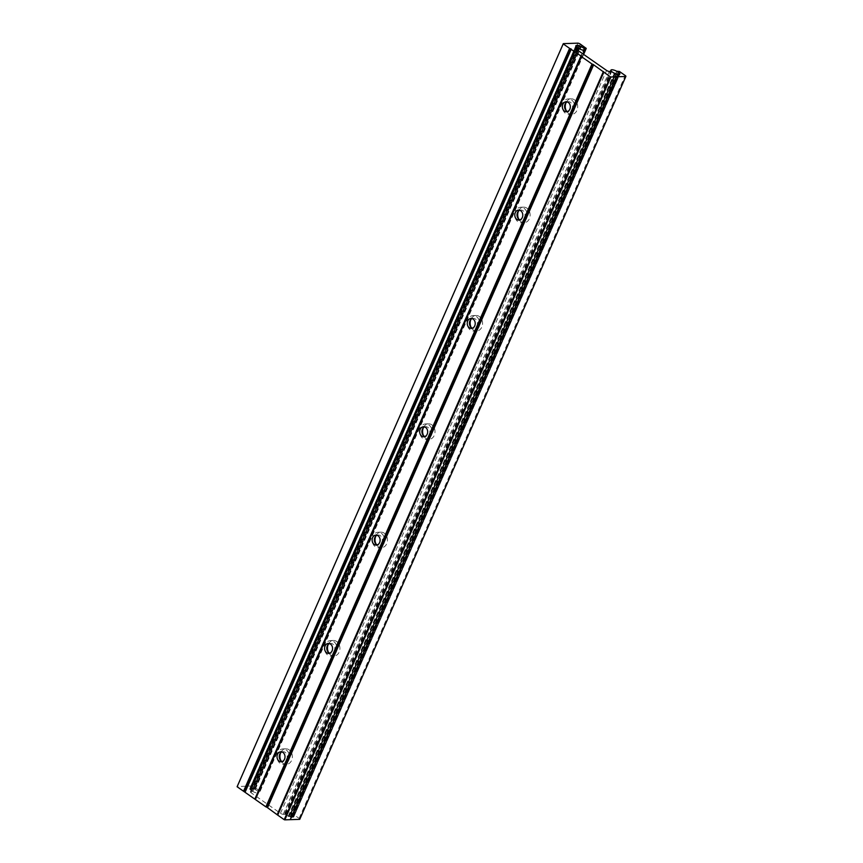 <?xml version="1.0" encoding="UTF-8"?>
<svg xmlns="http://www.w3.org/2000/svg" width="863" height="863" viewBox="0 0 863 863"><rect width="100%" height="100%" fill="white"/><g stroke="black" fill="none" stroke-linecap="round" stroke-linejoin="round"><path stroke-width="0.65" stroke-dasharray="4.32 3.24" d="M251.942 790.918A4.444 1.37 -156.3 0 1 250.55 789.052A4.444 1.37 -156.3 0 1 253.15 788.879A4.444 1.37 -156.3 0 1 257.282 790.745A4.444 1.37 -156.3 0 1 258.684 792.622A4.444 1.37 -156.3 0 1 256.074 792.795A4.444 1.37 -156.3 0 1 251.942 790.918M286.225 814.888A4.444 1.37 -156.3 0 1 284.822 813.022A4.444 1.37 -156.3 0 1 287.433 812.838A4.444 1.37 -156.3 0 1 291.565 814.715A4.444 1.37 -156.3 0 1 292.956 816.592A4.444 1.37 -156.3 0 1 290.356 816.765A4.444 1.37 -156.3 0 1 286.225 814.888M280.648 752.827A7.778 6.214 88.1 0 1 285.88 748.814A7.778 6.214 88.1 0 1 289.105 749.818A7.778 6.214 88.1 0 1 292.19 758.458A7.778 6.214 88.1 0 1 286.397 764.359A7.778 6.214 88.1 0 1 283.161 763.356A7.778 6.214 88.1 0 1 280.917 760.713M286.203 749.915A7.778 6.214 88.1 0 1 289.288 758.555A7.778 6.214 88.1 0 1 283.496 764.456A7.778 6.214 88.1 0 1 280.259 763.453A7.778 6.214 88.1 0 1 277.174 754.812A7.778 6.214 88.1 0 1 282.978 748.911A7.778 6.214 88.1 0 1 286.203 749.915M281.964 751.921A4.995 3.991 88.1 0 1 283.064 751.695A4.995 3.991 88.1 0 1 285.146 752.331A4.995 3.991 88.1 0 1 287.131 757.887A4.995 3.991 88.1 0 1 283.398 761.684A4.995 3.991 88.1 0 1 282.287 761.522M328.21 644.488A7.778 6.214 88.1 0 1 333.431 640.486A7.778 6.214 88.1 0 1 336.667 641.489A7.778 6.214 88.1 0 1 339.752 650.13A7.778 6.214 88.1 0 1 333.949 656.031A7.778 6.214 88.1 0 1 330.723 655.028A7.778 6.214 88.1 0 1 328.469 652.374M333.765 641.587A7.778 6.214 88.1 0 1 336.85 650.227A7.778 6.214 88.1 0 1 331.047 656.128A7.778 6.214 88.1 0 1 327.821 655.125A7.778 6.214 88.1 0 1 324.736 646.484A7.778 6.214 88.1 0 1 330.529 640.583A7.778 6.214 88.1 0 1 333.765 641.587M329.515 643.593A4.995 3.991 88.1 0 1 330.626 643.356A4.995 3.991 88.1 0 1 332.697 644.003A4.995 3.991 88.1 0 1 334.682 649.559A4.995 3.991 88.1 0 1 330.961 653.345A4.995 3.991 88.1 0 1 329.839 653.183M375.761 536.16A7.778 6.214 88.1 0 1 380.993 532.147A7.778 6.214 88.1 0 1 384.218 533.151A7.778 6.214 88.1 0 1 387.304 541.791A7.778 6.214 88.1 0 1 381.511 547.692A7.778 6.214 88.1 0 1 378.274 546.689A7.778 6.214 88.1 0 1 376.031 544.046M381.317 533.248A7.778 6.214 88.1 0 1 384.402 541.888A7.778 6.214 88.1 0 1 378.609 547.789A7.778 6.214 88.1 0 1 375.373 546.786A7.778 6.214 88.1 0 1 372.287 538.145A7.778 6.214 88.1 0 1 378.08 532.244A7.778 6.214 88.1 0 1 381.317 533.248M377.077 535.254A4.995 3.991 88.1 0 1 378.177 535.028A4.995 3.991 88.1 0 1 380.259 535.664A4.995 3.991 88.1 0 1 382.233 541.22A4.995 3.991 88.1 0 1 378.512 545.017A4.995 3.991 88.1 0 1 377.401 544.855M423.323 427.821A7.778 6.214 88.1 0 1 428.544 423.819A7.778 6.214 88.1 0 1 431.78 424.812A7.778 6.214 88.1 0 1 434.855 433.463A7.778 6.214 88.1 0 1 429.062 439.353A7.778 6.214 88.1 0 1 425.837 438.361A7.778 6.214 88.1 0 1 423.582 435.707M428.879 424.909A7.778 6.214 88.1 0 1 431.953 433.56A7.778 6.214 88.1 0 1 426.16 439.45A7.778 6.214 88.1 0 1 422.924 438.458A7.778 6.214 88.1 0 1 419.85 429.806A7.778 6.214 88.1 0 1 425.642 423.916A7.778 6.214 88.1 0 1 428.879 424.909M424.628 426.926A4.995 3.991 88.1 0 1 425.729 426.689A4.995 3.991 88.1 0 1 427.811 427.336A4.995 3.991 88.1 0 1 429.796 432.892A4.995 3.991 88.1 0 1 426.063 436.678A4.995 3.991 88.1 0 1 424.952 436.516M470.874 319.483A7.778 6.214 88.1 0 1 476.096 315.48A7.778 6.214 88.1 0 1 479.332 316.484A7.778 6.214 88.1 0 1 482.417 325.124A7.778 6.214 88.1 0 1 476.624 331.025A7.778 6.214 88.1 0 1 473.388 330.022A7.778 6.214 88.1 0 1 471.133 327.379M476.43 316.581A7.778 6.214 88.1 0 1 479.515 325.222A7.778 6.214 88.1 0 1 473.722 331.122A7.778 6.214 88.1 0 1 470.486 330.119A7.778 6.214 88.1 0 1 467.401 321.478A7.778 6.214 88.1 0 1 473.194 315.578A7.778 6.214 88.1 0 1 476.43 316.581M472.19 318.587A4.995 3.991 88.1 0 1 473.291 318.35A4.995 3.991 88.1 0 1 475.362 318.997A4.995 3.991 88.1 0 1 477.347 324.553A4.995 3.991 88.1 0 1 473.625 328.339A4.995 3.991 88.1 0 1 472.503 328.188M518.426 211.155A7.778 6.214 88.1 0 1 523.658 207.142A7.778 6.214 88.1 0 1 526.883 208.145A7.778 6.214 88.1 0 1 529.968 216.786A7.778 6.214 88.1 0 1 524.175 222.686A7.778 6.214 88.1 0 1 520.939 221.683A7.778 6.214 88.1 0 1 518.695 219.04M523.981 208.242A7.778 6.214 88.1 0 1 527.066 216.883A7.778 6.214 88.1 0 1 521.274 222.783A7.778 6.214 88.1 0 1 518.037 221.78A7.778 6.214 88.1 0 1 514.952 213.139A7.778 6.214 88.1 0 1 520.756 207.239A7.778 6.214 88.1 0 1 523.981 208.242M519.742 210.259A4.995 3.991 88.1 0 1 520.842 210.022A4.995 3.991 88.1 0 1 522.924 210.658A4.995 3.991 88.1 0 1 524.909 216.214A4.995 3.991 88.1 0 1 521.176 220.011A4.995 3.991 88.1 0 1 520.065 219.849M565.988 102.816A7.778 6.214 88.1 0 1 571.209 98.814A7.778 6.214 88.1 0 1 574.445 99.817A7.778 6.214 88.1 0 1 577.53 108.458A7.778 6.214 88.1 0 1 571.727 114.358A7.778 6.214 88.1 0 1 568.501 113.355A7.778 6.214 88.1 0 1 566.247 110.701M571.543 99.914A7.778 6.214 88.1 0 1 574.629 108.555A7.778 6.214 88.1 0 1 568.825 114.455A7.778 6.214 88.1 0 1 565.599 113.452A7.778 6.214 88.1 0 1 562.514 104.811A7.778 6.214 88.1 0 1 568.307 98.911A7.778 6.214 88.1 0 1 571.543 99.914M567.293 101.92A4.995 3.991 88.1 0 1 568.404 101.683A4.995 3.991 88.1 0 1 570.475 102.33A4.995 3.991 88.1 0 1 572.46 107.886A4.995 3.991 88.1 0 1 568.739 111.672A4.995 3.991 88.1 0 1 567.617 111.51M617.617 74.466L291.672 816.981A4.444 1.37 23.7 0 0 292.309 816.959L293.14 817.347A5.329 1.65 23.7 0 0 293.722 817.013L619.224 74.488M254.412 789.267L580.497 46.365L254.412 789.267A4.444 1.37 23.7 0 0 253.463 788.955L252.935 788.502A5.329 1.65 23.7 0 0 251.489 788.232L577.574 45.545M254.402 789.224L254.671 789.073A5.329 1.65 23.7 0 1 255.092 789.246L257.972 791.22L260.162 791.274L254.251 786.991A2.136 0.658 23.7 0 0 251.845 786.01L237.314 786.506L563.41 43.635M251.845 786.01L577.94 43.15M253.463 788.955L579.558 46.095M577.919 45.793L251.478 788.404M251.823 788.653A4.444 1.37 23.7 0 0 251.209 788.674L577.293 45.815M615.06 73.733L288.814 816.549A5.329 1.65 23.7 0 1 288.382 816.376L285.534 814.413L283.237 814.305A2.136 0.658 23.7 0 1 280.464 813.302L251.047 792.741A2.136 0.658 23.7 0 1 250.378 791.835A2.136 0.658 23.7 0 1 250.831 791.651L252.74 791.554L249.839 789.418A5.329 1.65 23.7 0 1 249.741 789.235L250.529 789.397A4.444 1.37 23.7 0 1 250.54 789.052L576.635 46.192L250.54 789.052L249.763 788.609A5.329 1.65 23.7 0 1 250.346 788.264L251.209 788.674M250.529 789.397L576.452 46.947M289.073 816.355A4.444 1.37 23.7 0 0 290.033 816.678L616.128 73.808M291.672 816.981L291.996 817.39A5.329 1.65 23.7 0 1 290.54 817.121L290.033 816.678M292.309 816.959L618.404 74.089M293.722 817.013L619.817 74.153L293.722 817.013M619.062 73.711L293.398 816.754M292.967 816.571A4.444 1.37 23.7 0 0 292.967 816.225L619.062 73.366M299.795 819.16A2.136 0.658 23.7 0 0 299.105 818.361L293.344 814.338L290.755 814.079L293.647 816.204A5.329 1.65 23.7 0 1 293.733 816.387L292.967 816.225M290.238 819.667L615.955 76.537M252.935 788.502L578.9 45.933M254.251 786.991L580.346 44.132M259.936 790.972L586.031 48.112M260.011 791.339L583.528 54.337M258.436 791.393L584.413 48.781M257.972 791.22L584.046 48.404M255.275 789.343L581.263 46.71M255.092 789.246L581.079 46.634M254.671 789.073L580.659 46.462M254.348 789.084L580.443 46.214M253.431 788.911L579.505 46.084M253.366 788.76L579.397 46.052M251.489 788.232L577.52 45.502M251.748 788.599L577.843 45.728M251.111 788.62L577.174 45.836M250.842 788.426L576.721 46.063M250.346 788.264L576.171 46.009L250.087 788.868M249.763 788.599L575.858 45.75L249.763 788.609M250.432 789.009L576.527 46.149M250.432 789.365L576.355 46.882M250.076 789.224L576.042 46.656L249.936 789.516M575.837 46.332L249.741 789.203L575.837 46.365M249.839 789.418L575.934 46.559M252.632 791.403L578.728 48.533M252.665 791.587L577.994 50.464M250.831 791.651L576.646 49.439M251.047 792.741L577.142 49.871M280.464 813.302L606.56 70.432M283.237 814.305L609.332 71.446M285.07 814.24L611.166 71.381M285.534 814.413L611.63 71.543M288.21 816.279L614.305 73.409M288.382 816.376L614.478 73.506M288.814 816.549L614.909 73.679M289.137 816.538L615.211 73.733L289.137 816.571M289.083 816.387L615.082 73.733M290.054 816.711L616.15 73.84M290.108 816.862L616.204 73.991M290.54 817.121L616.635 74.25M291.996 817.39L618.091 74.52M291.996 817.207L618.016 74.52M291.726 817.024L617.681 74.477M292.374 817.002L618.469 74.132M292.643 817.185L618.728 74.326M293.14 817.347L619.235 74.488M293.042 816.614L618.857 74.391M293.053 816.258L619.149 73.387M293.409 816.398L619.505 73.528L293.539 816.096M619.828 73.56L293.733 816.42L619.807 73.582M293.647 816.204L619.634 73.571M290.874 814.23L616.959 71.402M290.842 814.046L616.862 71.349M292.417 814.003L618.512 71.133M293.344 814.338L619.44 71.467M299.105 818.361L625.2 75.502M258.684 792.622L582.946 53.927M284.822 813.022L610.368 71.402M292.956 816.592L618.782 74.347M283.496 764.456L286.397 764.359M281.187 761.759L283.398 761.684M331.047 656.128L333.949 656.031M328.738 653.42L330.961 653.345M378.609 547.789L381.511 547.692M376.29 545.082L378.512 545.017M426.16 439.45L429.062 439.353M423.852 436.754L426.063 436.678M473.722 331.122L476.624 331.025M471.403 328.415L473.625 328.339M521.274 222.783L524.175 222.686M518.965 220.087L521.176 220.011M568.825 114.455L571.727 114.358M566.516 111.748L568.739 111.672M260.162 791.274L583.625 54.401M254.337 789.041L580.432 46.181M251.37 788.264L577.466 45.394M252.74 791.554L578.048 50.496M250.378 791.835L576.473 48.975M292.115 817.358L618.21 74.498M290.755 814.079L616.808 71.316M566.182 101.758L568.404 101.683M568.307 98.911L571.209 98.814M518.631 210.097L520.842 210.022M520.756 207.239L523.658 207.142M471.069 318.425L473.291 318.35M473.194 315.578L476.096 315.48M423.517 426.764L425.729 426.689M425.642 423.916L428.544 423.819M375.955 535.092L378.177 535.028M378.08 532.244L380.993 532.147M328.404 643.431L330.626 643.356M330.529 640.583L333.431 640.486M280.853 751.77L283.064 751.695M282.978 748.911L285.88 748.814"/><path stroke-width="1.29" d="M583.377 47.875A4.444 1.37 23.7 0 0 579.246 46.009A4.444 1.37 23.7 0 0 576.646 46.181A4.444 1.37 23.7 0 0 578.037 48.058A4.444 1.37 23.7 0 0 582.169 49.925A4.444 1.37 23.7 0 0 584.78 49.752A4.444 1.37 23.7 0 0 583.377 47.875M617.649 71.845A4.444 1.37 23.7 0 0 613.528 69.979A4.444 1.37 23.7 0 0 610.918 70.151A4.444 1.37 23.7 0 0 612.32 72.028A4.444 1.37 23.7 0 0 616.452 73.894A4.444 1.37 23.7 0 0 619.051 73.722A4.444 1.37 23.7 0 0 617.649 71.845M282.287 761.522A4.995 3.991 88.1 0 1 281.327 761.037A4.995 3.991 88.1 0 1 279.256 756.171A4.995 3.991 88.1 0 1 281.964 751.921M282.924 752.407A4.995 3.991 88.1 0 1 284.909 757.962A4.995 3.991 88.1 0 1 281.187 761.759A4.995 3.991 88.1 0 1 279.105 761.112A4.995 3.991 88.1 0 1 277.12 755.557A4.995 3.991 88.1 0 1 280.853 751.77A4.995 3.991 88.1 0 1 282.924 752.407M329.839 653.183A4.995 3.991 88.1 0 1 328.879 652.708A4.995 3.991 88.1 0 1 326.807 647.843A4.995 3.991 88.1 0 1 329.515 643.593M330.486 644.078A4.995 3.991 88.1 0 1 332.46 649.634A4.995 3.991 88.1 0 1 328.738 653.42A4.995 3.991 88.1 0 1 326.656 652.784A4.995 3.991 88.1 0 1 324.682 647.218A4.995 3.991 88.1 0 1 328.404 643.431A4.995 3.991 88.1 0 1 330.486 644.078M377.401 544.855A4.995 3.991 88.1 0 1 376.441 544.37A4.995 3.991 88.1 0 1 374.369 539.504A4.995 3.991 88.1 0 1 377.077 535.254M378.037 535.74A4.995 3.991 88.1 0 1 380.022 541.295A4.995 3.991 88.1 0 1 376.29 545.082A4.995 3.991 88.1 0 1 374.218 544.445A4.995 3.991 88.1 0 1 372.233 538.89A4.995 3.991 88.1 0 1 375.955 535.092A4.995 3.991 88.1 0 1 378.037 535.74M424.952 436.516A4.995 3.991 88.1 0 1 423.992 436.031A4.995 3.991 88.1 0 1 421.921 431.176A4.995 3.991 88.1 0 1 424.628 426.926M425.588 427.401A4.995 3.991 88.1 0 1 427.573 432.967A4.995 3.991 88.1 0 1 423.852 436.754A4.995 3.991 88.1 0 1 421.77 436.106A4.995 3.991 88.1 0 1 419.785 430.551A4.995 3.991 88.1 0 1 423.517 426.764A4.995 3.991 88.1 0 1 425.588 427.401M472.503 328.188A4.995 3.991 88.1 0 1 471.543 327.703A4.995 3.991 88.1 0 1 469.472 322.838A4.995 3.991 88.1 0 1 472.19 318.587M473.151 319.073A4.995 3.991 88.1 0 1 475.125 324.628A4.995 3.991 88.1 0 1 471.403 328.415A4.995 3.991 88.1 0 1 469.332 327.778A4.995 3.991 88.1 0 1 467.347 322.223A4.995 3.991 88.1 0 1 471.069 318.425A4.995 3.991 88.1 0 1 473.151 319.073M520.065 219.849A4.995 3.991 88.1 0 1 519.105 219.364A4.995 3.991 88.1 0 1 517.034 214.499A4.995 3.991 88.1 0 1 519.742 210.259M520.702 210.734A4.995 3.991 88.1 0 1 522.687 216.289A4.995 3.991 88.1 0 1 518.965 220.087A4.995 3.991 88.1 0 1 516.883 219.439A4.995 3.991 88.1 0 1 514.898 213.884A4.995 3.991 88.1 0 1 518.631 210.097A4.995 3.991 88.1 0 1 520.702 210.734M567.617 111.51A4.995 3.991 88.1 0 1 566.657 111.036A4.995 3.991 88.1 0 1 564.585 106.171A4.995 3.991 88.1 0 1 567.293 101.92M568.264 102.406A4.995 3.991 88.1 0 1 570.238 107.961A4.995 3.991 88.1 0 1 566.516 111.748A4.995 3.991 88.1 0 1 564.434 111.111A4.995 3.991 88.1 0 1 562.46 105.556A4.995 3.991 88.1 0 1 566.182 101.758A4.995 3.991 88.1 0 1 568.264 102.406M617.617 74.466L617.768 74.11A4.444 1.37 23.7 0 0 618.404 74.089L619.235 74.488A5.329 1.65 23.7 0 0 619.817 74.153L619.062 73.711A4.444 1.37 23.7 0 0 619.062 73.366L619.828 73.517A5.329 1.65 23.7 0 0 619.742 73.333L616.851 71.219L619.44 71.467L625.2 75.502A2.136 0.658 23.7 0 1 625.88 76.397A2.136 0.658 23.7 0 1 625.804 76.483L299.709 819.354A2.136 0.658 23.7 0 0 299.785 819.267A2.136 0.658 23.7 0 0 299.795 819.16M579.397 46.052L579.03 45.631A5.329 1.65 23.7 0 0 577.584 45.361L577.919 45.793A4.444 1.37 23.7 0 0 577.293 45.815L576.441 45.405A5.329 1.65 23.7 0 0 575.858 45.739L576.441 45.405M603.809 72.265L277.713 815.136L266.915 807.239L593.01 64.369L610.314 76.818A2.136 0.658 23.7 0 0 610.918 76.99L625.804 76.483M237.206 786.56A2.136 0.658 23.7 0 0 237.142 786.646A2.136 0.658 23.7 0 0 237.12 786.754L265.901 806.873L591.996 64.013L593.01 64.369M265.901 806.873L266.915 807.239M255.362 799.505L581.457 56.645L591.996 64.013M255.286 799.106L581.457 56.645M581.382 56.246L569.623 48.371L243.528 791.231M237.12 786.754L563.215 43.884L569.623 48.371M581.263 46.71L584.531 48.522L586.257 48.414L580.346 44.132A2.136 0.658 23.7 0 0 577.94 43.15L563.41 43.635A2.136 0.658 23.7 0 0 563.237 43.776A2.136 0.658 23.7 0 0 563.215 43.884M581.371 46.473L581.187 46.375A5.329 1.65 23.7 0 0 580.767 46.203L580.497 46.365A4.444 1.37 23.7 0 0 579.558 46.095L579.461 45.89M576.452 46.947L576.624 46.537A4.444 1.37 23.7 0 1 576.635 46.192L576.182 46.009M576.171 46.354L575.837 46.365A5.329 1.65 23.7 0 0 575.934 46.559L576.624 46.537M576.646 49.439L578.836 48.684L576.031 46.656M576.926 48.781A2.136 0.658 23.7 0 0 576.473 48.975A2.136 0.658 23.7 0 0 577.142 49.871L606.56 70.432A2.136 0.658 23.7 0 0 609.332 71.446L611.63 71.543L614.478 73.506A5.329 1.65 23.7 0 0 614.909 73.679L615.179 73.528A4.444 1.37 23.7 0 0 616.128 73.808L616.635 74.25A5.329 1.65 23.7 0 0 618.091 74.52L617.768 74.11M280.917 760.713A7.778 6.214 88.1 0 1 280.648 752.827M328.469 652.374A7.778 6.214 88.1 0 1 328.21 644.488M376.031 544.046A7.778 6.214 88.1 0 1 375.761 536.16M423.582 435.707A7.778 6.214 88.1 0 1 423.323 427.821M471.133 327.379A7.778 6.214 88.1 0 1 470.874 319.483M518.695 219.04A7.778 6.214 88.1 0 1 518.426 211.155M566.247 110.701A7.778 6.214 88.1 0 1 565.988 102.816M290.356 819.386L616.862 76.785M290.777 819.656L299.709 819.354M290.399 819.386L616.495 76.527M277.713 815.136L284.218 819.677A2.136 0.658 23.7 0 0 284.822 819.85L290.238 819.667L616.333 76.807M284.822 819.85L610.918 76.99M284.218 819.677L610.314 76.818M619.224 74.488L619.494 73.884M267.584 807.574L593.679 64.714M254.973 798.76L581.058 55.89M245.211 791.932L571.306 49.072M244.542 791.598L570.637 48.727M583.528 54.337L586.106 48.479M577.994 50.464L578.76 48.716M618.857 74.391L619.138 73.743M277.627 814.737L603.722 71.866M277.314 814.381L603.41 71.521M582.946 53.927L584.78 49.752M610.368 71.402L610.918 70.151M618.782 74.347L619.051 73.722M237.142 786.646L563.237 43.776M583.625 54.401L586.257 48.414M578.048 50.496L578.836 48.684M299.785 819.267L625.88 76.397"/></g></svg>
